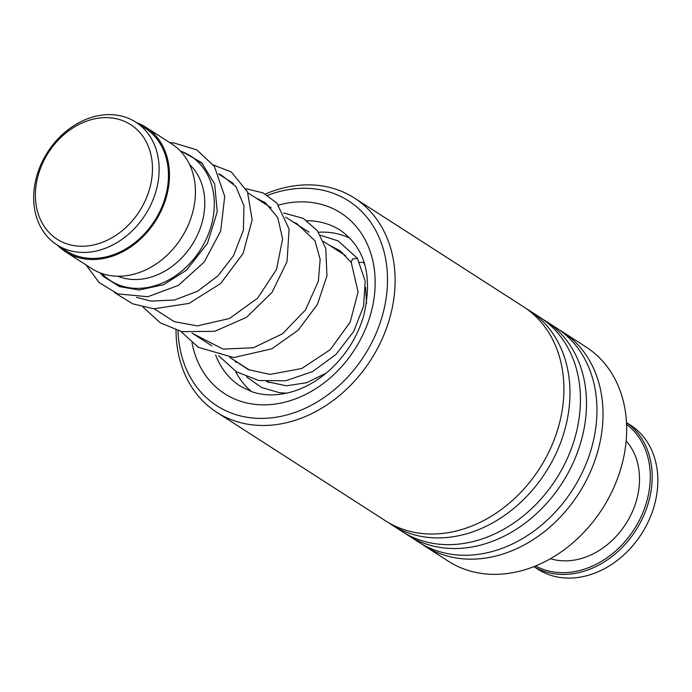 <?xml version="1.0" encoding="UTF-8"?>
<svg xmlns="http://www.w3.org/2000/svg" width="692" height="692" viewBox="0 0 692 692"><rect width="100%" height="100%" fill="white"/><g stroke="black" fill="none" stroke-linecap="round" stroke-linejoin="round"><path stroke-width="1.04" d="M144.516 202.228A68.067 54.149 -57.3 0 0 123.427 120.918A68.067 54.149 -57.3 0 0 43.337 161.66A68.067 54.149 -57.3 0 0 64.425 242.97A68.067 54.149 -57.3 0 0 144.516 202.228M150.605 205.273A72.928 58.016 -57.3 0 0 135.848 122.19A72.928 58.016 -57.3 0 0 42.203 161.798A72.928 58.016 -57.3 0 0 56.96 244.882A72.928 58.016 -57.3 0 0 150.605 205.273M56.96 244.882L66.285 250.876A72.928 58.016 -57.3 0 0 159.93 211.268A72.928 58.016 -57.3 0 0 145.173 128.184L135.848 122.19M101.802 273.47A74.087 58.932 -57.3 0 0 110.504 280.684A74.087 58.932 -57.3 0 0 205.636 240.444A74.087 58.932 -57.3 0 0 190.646 156.046A74.087 58.932 -57.3 0 0 180.474 151.115M117.761 276.212A67.141 53.414 -57.3 0 0 196.935 236.102A67.141 53.414 -57.3 0 0 189.591 164.506M57.557 245.262A74.087 58.932 -57.3 0 0 65.662 251.845L91.621 268.539A74.087 58.932 -57.3 0 0 186.754 228.308A74.087 58.932 -57.3 0 0 171.763 143.91L145.796 127.216A74.087 58.932 -57.3 0 0 136.445 122.57M65.662 251.845A74.087 58.932 -57.3 0 0 160.795 211.614A74.087 58.932 -57.3 0 0 145.796 127.216M178.034 330.715A121.783 96.871 -57.3 0 0 233.835 413.963A121.783 96.871 -57.3 0 0 375.401 335.006A121.783 96.871 -57.3 0 0 331.667 192.731A121.783 96.871 -57.3 0 0 267.622 195.343M265.347 194.028A127.337 101.291 122.7 0 1 336.727 189.513A127.337 101.291 122.7 0 1 354.451 198.059A127.337 101.291 122.7 0 1 377.053 349.322A127.337 101.291 122.7 0 1 234.432 420.831A127.337 101.291 122.7 0 1 216.708 412.276A127.337 101.291 122.7 0 1 176.028 330.127M421.627 543.938A127.337 101.291 -57.3 0 0 424.611 545.953L448.252 561.16A127.337 101.291 -57.3 0 0 465.976 569.706A127.337 101.291 -57.3 0 0 608.597 498.197A127.337 101.291 -57.3 0 0 585.994 346.934L562.345 331.736A127.337 101.291 -57.3 0 0 559.274 329.859M216.708 412.276L385.513 520.817A127.337 101.291 -57.3 0 0 403.228 529.371A127.337 101.291 -57.3 0 0 545.85 457.853A127.337 101.291 -57.3 0 0 523.247 306.599L354.451 198.059M388.584 522.694A127.337 101.291 -57.3 0 0 391.568 524.709A127.337 101.291 -57.3 0 0 409.283 533.264A127.337 101.291 -57.3 0 0 551.905 461.754A127.337 101.291 -57.3 0 0 529.302 310.492A127.337 101.291 -57.3 0 0 526.231 308.606M391.568 524.709L402.035 531.439A127.337 101.291 -57.3 0 0 419.75 539.994A127.337 101.291 -57.3 0 0 562.371 468.484A127.337 101.291 -57.3 0 0 539.769 317.221L529.302 310.492M405.105 533.316A127.337 101.291 -57.3 0 0 408.09 535.331A127.337 101.291 -57.3 0 0 425.805 543.886A127.337 101.291 -57.3 0 0 568.426 472.377A127.337 101.291 -57.3 0 0 545.824 321.114A127.337 101.291 -57.3 0 0 542.753 319.237M408.09 535.331L418.556 542.061A127.337 101.291 -57.3 0 0 436.271 550.616A127.337 101.291 -57.3 0 0 578.893 479.106A127.337 101.291 -57.3 0 0 556.29 327.844L545.824 321.114M424.611 545.953A127.337 101.291 -57.3 0 0 442.326 554.508A127.337 101.291 -57.3 0 0 584.956 482.999A127.337 101.291 -57.3 0 0 562.345 331.736M258.851 199.114A121.783 96.871 -57.3 0 0 258.151 199.452M218.672 355.731L236.448 371.812L258.817 380.531L285.787 380.773L312.499 371.63L336.009 354.399L353.724 331.382L363.585 306.08L365.212 281.09L357.435 258.35L352.418 259.102L351.207 262.303L358.075 291.955L350.161 322.187L330.196 349.719L301.721 368.507L270.027 374.407L248.471 369.684L230.427 357.79M359.286 262.398L363.508 262.389L364.978 265.123M318.502 232.244A91.456 72.746 122.7 0 1 350.204 238.42M251.672 391.672A91.456 72.746 122.7 0 1 235.444 371.172M337.627 250.547A75.246 59.858 122.7 0 1 342.531 252.667M533.835 566.636L537.822 569.205A85.661 68.145 -57.3 0 0 622.22 556.377A85.661 68.145 -57.3 0 0 656.466 465.526A85.661 68.145 -57.3 0 0 630.481 425.096L626.494 422.527M535.582 565.935A84.277 67.037 -57.3 0 0 617.03 549.707A84.277 67.037 -57.3 0 0 648.923 461.936A84.277 67.037 -57.3 0 0 626.58 424.404M626.494 422.57A85.661 68.145 122.7 0 1 650.8 461.875A85.661 68.145 122.7 0 1 617.489 551.913A85.661 68.145 122.7 0 1 533.878 566.618M626.156 440.89A71.769 57.09 122.7 0 1 638.37 466.555A71.769 57.09 122.7 0 1 615.292 537.295A71.769 57.09 122.7 0 1 550.399 558.712M215.636 354.953A92.607 73.672 -57.3 0 0 240.219 386.101L251.94 391.758C264.655 396.101 278.625 395.919 293.866 391.222C306.02 387.312 317.49 380.687 328.267 371.344C344.927 356.527 356.605 338.483 363.309 317.195C373.178 277.129 365.54 248.168 340.386 230.306A92.607 73.672 -57.3 0 0 327.498 224.087A92.607 73.672 -57.3 0 0 307.058 220.713M278.582 205.066A107.424 85.453 122.7 0 1 325.897 205.775A107.424 85.453 122.7 0 1 364.485 331.278A107.424 85.453 122.7 0 1 239.596 400.928A107.424 85.453 122.7 0 1 192.03 342.825M345.602 255.677L323.441 241.43M308.969 232.131L285.684 217.15M271.203 207.851L247.918 192.869M233.446 183.57L218.758 174.125M202.894 163.926L190.646 156.046M268.989 382.589L267.596 381.69M249.708 370.185L229.831 357.409M211.934 345.896L192.073 333.129M174.185 321.624L154.307 308.848M120.001 286.791L110.504 280.684M365.575 287.336L366.561 303.364M326.027 373.256L306.426 382.754L286.384 385.781L266.558 381.612M328.882 244.933L339.884 250.608L351.302 262.519M117.121 284.94L118.453 286.185M136.506 297.378L151.159 301.089L174.522 299.999L197.583 291.228L217.928 275.874L233.455 255.798L243.376 230.211L243.956 205.74L235.903 186.529L220.947 174.773L218.646 173.891M154.896 309.229L174.228 321.642L197.384 325.897L229.502 318.484L257.666 298.148L276.48 269.465L282.604 238.965L277.769 217.599L265.382 202.739L255.902 198.007M192.644 333.501L223.032 349.079L253.307 347.791L282.474 333.803L305.457 309.981L318.363 281.203L320.162 259.379L314.981 240.773L296.461 223.326L293.659 222.279M182.584 151.903L201.51 162.559L214.641 183.864L217.245 211.726L207.479 243.342L186.52 270.148L163.623 284.689L139.204 289.991L119.664 286.661L103.437 276.454L99.977 272.804M169.912 142.716L173.64 142.872L196.857 149.905L214.399 166.417L224.718 196.372L220.696 230.972L204.218 262.034L178.363 285.407L147.82 296.73L117.865 293.901L99.259 282.691L86.024 264.941M114.44 292.534L132.674 303.823L153.858 308.814L189.002 303.407L220.661 283.521L243.048 253.566L252.173 219.935L247.502 191.9L231.292 171.988L213.413 164.99M143.149 307.17L160.31 322.861L181.858 331.667L214.754 331.321L246.525 317.308L271.991 292.474L287.042 261.619L289.092 229.113L276.947 203.145L263.072 192.886L245.989 188.726M180.915 331.459L198.345 347.315L233.723 357.574L271.835 348.811L298.14 330.222L317.36 304.541L326.961 275.805L325.776 248.428L317.334 230.618L303.183 218.343L283.763 213.006M286.514 393.194L279.49 392.719L261.637 387.503L246.603 376.924M235.894 362.461L235.012 360.74M320.405 235.263L338.137 240.911L357.435 258.35"/></g></svg>
